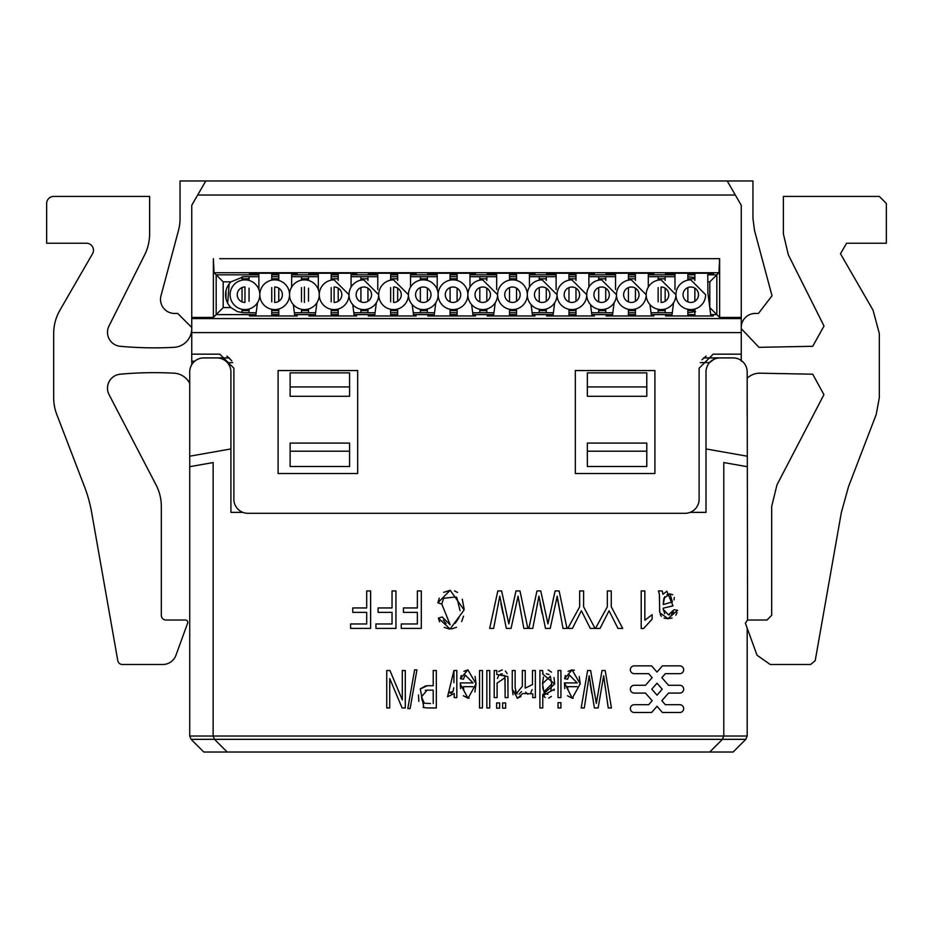 <?xml version="1.0" encoding="UTF-8"?>
<svg xmlns="http://www.w3.org/2000/svg" width="933" height="933" viewBox="0 0 933 933"><rect width="100%" height="100%" fill="white"/><g stroke="black" fill="none" stroke-linecap="round" stroke-linejoin="round"><path stroke-width="1.4" d="M180.046 218.497A46.802 46.802 0 0 1 178.448 230.603A46.802 46.802 0 0 0 180.046 218.497L180.046 180.979L205.785 180.979L197.679 195.02L735.321 195.02L741.257 205.307L741.257 317.43L719.635 317.43L716.824 314.619L710.701 314.619M174.553 313.441L177.702 313.441L191.743 327.483L177.702 313.441L174.553 313.441A14.042 14.042 0 0 1 160.989 295.773L178.448 230.603M175.952 655.246L187.626 623.162A2.344 2.344 0 0 0 185.434 620.025L166.004 620.025L185.434 620.025A2.344 2.344 0 0 1 187.626 623.162L175.952 655.246A14.042 14.042 0 0 1 162.75 664.494L122.386 664.494A4.677 4.677 0 0 1 117.78 660.622L91.667 512.567A140.417 140.417 0 0 0 84.483 486.629L56.785 414.474A46.802 46.802 0 0 1 53.671 397.691L53.671 333.594A46.802 46.802 0 0 1 59.945 310.188L92.519 253.764A7.021 7.021 0 0 0 86.431 243.233L46.65 243.233L46.65 203.452A7.021 7.021 0 0 1 53.671 196.431L149.618 196.431L149.618 233.88A46.802 46.802 0 0 1 144.662 254.849L108.986 326.025A14.042 14.042 0 0 0 120.264 346.295A374.448 374.448 0 0 0 174.016 347.333A18.718 18.718 0 0 0 191.743 328.626M156.033 484.868L109.079 394.671L156.033 484.868A46.802 46.802 0 0 1 161.327 506.479L161.327 615.348A4.677 4.677 0 0 0 166.004 620.025M109.079 394.671A14.042 14.042 0 0 1 120.264 374.203A374.448 374.448 0 0 1 174.016 373.177A18.718 18.718 0 0 1 189.726 383.405L189.726 416.421M755.298 313.441A14.042 14.042 -135.1 0 0 741.257 327.483A14.042 14.042 -135.1 0 1 755.298 313.441L758.447 313.441L772.011 295.773L758.447 313.441M772.011 295.773L754.552 230.603L752.954 218.497L752.954 180.979L727.215 180.979L735.321 195.02M758.984 373.177A18.718 18.718 0 0 0 747.181 378.192A18.718 18.718 0 0 1 758.984 373.177L812.736 374.203L823.921 394.671L776.967 484.868L823.921 394.671L812.736 374.203M747.181 456.202L706.001 448.936L706.001 371.952A14.042 14.042 0 0 1 720.043 357.91L733.14 357.91A14.042 14.042 0 0 1 747.181 371.952L747.566 620.025L745.374 623.162L757.048 655.246L747.181 628.154L747.181 736.032L723.786 736.032L722.41 739.344L709.745 752.021L203.767 752.021L191.102 739.344L214.497 739.344L213.132 736.032L213.132 462.558L189.726 466.687L189.726 456.202L230.917 448.936L230.917 512.369L242.872 512.369M770.25 664.494L810.614 664.494L770.25 664.494L757.048 655.246M841.333 512.567L848.517 486.629L876.215 414.474L848.517 486.629L841.333 512.567L815.22 660.622L810.614 664.494M879.329 397.691L879.329 333.594L879.329 397.691L876.215 414.474M879.329 333.594L873.055 310.188L840.481 253.764L846.569 243.233L886.35 243.233L886.35 203.452L886.35 243.233M783.382 196.431L783.382 233.88L783.382 196.431L879.329 196.431L886.35 203.452M783.382 233.88L788.338 254.849L824.014 326.025L812.736 346.295L758.984 347.333L741.257 328.638M776.967 484.868L771.673 506.479L771.673 615.348L766.996 620.025L747.566 620.025M567.474 695.761L572.232 698.257L580.209 683.842L572.069 669.882L564.57 678.664L565.398 675.445L564.57 678.664L567.556 679.247L569.34 675.002L577.212 682.898L564.5 682.898L564.768 688.671M572.069 669.882L568.08 671.305L572.069 669.929L574.378 670.291M427.454 707.949L436.329 707.949L436.329 670.512L433.215 670.512L433.215 685.732L427.174 685.732L420.27 689.02L423.862 707.599L427.454 707.949M432.9 707.949L436.329 707.949L432.9 707.949M425.856 685.79L420.421 688.776M669.766 606.555L673.008 605.879L666.862 591.219L662.966 594.286L662.232 590.939L658.43 590.939L659.351 594.193L659.759 612.678L667.9 618.684L677.603 610.322L674.046 609.715L668.436 614.847L663.246 609.354L663.246 608.153L673.008 605.879M664.751 613.786L663.246 609.354M673.428 611.838L671.503 614.241L673.428 611.838M669.684 614.789L668.436 614.847L669.684 614.789M667.981 618.684L672.04 618.019L667.981 618.684M675.877 615.162L677.066 612.596L675.877 615.162M660.249 614.509L661.31 616.34M664.086 618.112L667.9 618.684M467.911 669.882L460.412 678.664L461.24 675.445L460.412 678.664L463.398 679.247L465.182 675.002L473.054 682.898L460.331 682.898L460.61 688.671L460.319 684.122L468.074 698.257L476.052 683.842L467.911 669.882L463.923 671.305L467.911 669.929M468.074 698.234L463.304 695.761L469.101 698.164M453.928 670.512L453.939 682.699L453.928 670.512L447.56 696.764L454.219 693.522L454.219 697.639L456.82 697.639L456.82 670.512L453.928 670.512M453.776 687.808L453.17 691.05L453.776 687.808M452.96 691.61L451.409 693.347L448.551 692.496L452.96 691.61M446.102 623.617L443.28 620.037L446.102 623.617M450.161 590.297L443.676 592.327L450.161 590.297L437.857 602.811L441.799 604.071L450.173 624.783L442.23 616.97L438.37 618.112L439.606 621.845L438.37 618.112L450.091 629.029L464.109 609.96L450.207 590.297M439.28 598.146L437.857 602.811L439.28 598.146M444.225 627.408L449.519 629.017L444.225 627.408M643.56 628.539L652.144 619.139L652.144 614.695L644.855 620.235L644.855 590.939L641.204 590.939L641.204 628.539L643.56 628.539L652.144 619.139L643.56 628.539M595.592 699.039L590.636 670.512L587.627 670.512L581.177 707.949L584.303 707.949L589.166 675.749L594.379 707.949L598.135 707.949L603.674 675.749L608.246 707.949L611.442 707.949L605.19 670.512L602.018 670.512L596.327 703.435L595.592 699.039L596.14 702.222M592.478 681.148L590.636 670.512L592.478 681.148M507.844 676.53L508.03 681.743L507.855 676.53L496.788 674.489L496.788 670.512L494.21 670.512L494.21 697.639L497.102 697.639L497.102 683.084L504.963 677.743L505.138 697.639L508.03 697.639L507.844 676.495M497.417 678.466L498.735 675.387L497.417 678.466M500.555 674.058L502.362 673.941L500.555 674.058M504.053 675.2L504.916 677.463L504.053 675.2M497.102 692.029L497.102 683.971L497.102 692.029M507.867 619.465L501.616 590.939L497.825 590.939L489.685 628.387L493.627 628.387L499.773 596.175L506.327 628.387L511.074 628.387L518.06 596.175L523.833 628.387L527.856 628.387L519.973 590.939L515.972 590.939L508.8 623.862L507.855 619.465M503.937 601.587L501.616 590.939L503.937 601.587M512.252 670.512L512.252 689.137L517.523 698.246L522.783 693.499L532.778 693.825L532.778 697.639L535.355 697.639L535.355 670.512L532.463 670.512L532.463 684.589L525.232 688.134L525.232 670.512L522.34 670.512L522.34 686.268L516.427 693.522L515.133 687.609L515.133 670.512L512.252 670.512L512.252 677.755M512.252 688.227L513.033 694.758M521.535 691.575L519.18 694.094M517.162 694.047L516.427 693.522M522.34 676.705L522.34 685.79L522.34 676.705M532.463 676.005L532.463 683.994L532.463 676.005M547.006 619.465L540.755 590.939L536.965 590.939L528.824 628.387L532.778 628.387L538.912 596.175L545.478 628.387L550.213 628.387L557.199 596.175L562.972 628.387L566.996 628.387L559.124 590.939L555.112 590.939L547.939 623.862L547.006 619.465M543.076 601.587L540.755 590.939L543.076 601.587M418.462 694.968L418.847 701.394L418.462 694.968M423.069 707.331L423.862 707.599L423.069 707.331M659.584 608.444L659.643 611.407M554.062 690.467L554.307 689.195L543.309 695.505L545.21 697.569M548.709 698.094L551.368 696.403M554.692 684.006L553.992 677.603L554.692 684.006M551.496 672.122L548.172 669.987L551.496 672.122M542.983 673.02L542.586 670.512L539.904 670.512L539.904 707.949L542.773 707.949L542.773 694.514L554.692 684.041L542.586 673.929L542.983 673.02M603.663 675.83L605.354 688.122M597.668 695.353L597.027 699.039L597.668 695.353M518.048 596.234L521.395 615.139M537.046 606.333L537.431 604.316L537.046 606.333M567.532 686.676L568.01 690.105L567.532 686.676L577.049 686.676L567.532 686.676M575.661 692.193L576.221 691.061L575.661 692.193M664.669 596.7L663.27 604.549L672.401 601.902L670.011 593.924L663.853 598.263L663.258 603.324M674.058 599.896L674.279 597.377L674.058 599.896M672.798 594.753L670.046 593.924L672.798 594.753M463.363 686.676L463.841 690.105L463.363 686.676L472.891 686.676L463.363 686.676M471.503 692.193L472.051 691.061L471.503 692.193M545.187 693.616L547.939 694.327M550.773 691.143L551.718 684.052L550.773 691.143L551.718 684.052L550.342 676.25L551.718 684.052L543.881 691.831L542.528 683.656L550.342 676.25M549.036 674.489L546.306 673.789M543.472 677.02L542.528 683.364M635.431 278.804L628.41 278.804L628.41 280.157L628.41 273.241M628.41 287.574L628.41 301.872L628.41 287.574M628.41 315.96L628.41 309.289L628.41 310.631L635.431 310.631M575.988 278.804L568.967 278.804L568.967 280.157L568.967 273.241M568.967 287.574L568.967 301.872L568.967 287.574M568.967 315.96L568.967 309.289L568.967 310.631L575.988 310.631M516.544 278.804L509.523 278.804L509.523 280.157L509.523 273.241M509.523 287.574L509.523 301.872L509.523 287.574M509.523 315.96L509.523 309.289L509.523 310.631L516.544 310.631M457.1 278.804L450.079 278.804L450.079 280.157L450.079 273.241M450.079 287.574L450.079 301.872L450.079 287.574M450.079 315.96L450.079 309.289L450.079 310.631L457.1 310.631M397.656 278.804L390.635 278.804L390.635 280.157L390.635 273.241M390.635 287.562L390.635 301.872L390.635 287.562M390.635 315.96L390.635 309.289L390.635 310.631L397.656 310.631M338.212 278.804L331.192 278.804L331.192 280.157L331.192 273.241M331.192 287.562L331.192 301.872L331.192 287.562M331.192 315.96L331.192 309.289L331.192 310.631L338.212 310.631M271.748 315.96L271.748 309.289L271.748 310.631L278.769 310.631L278.769 309.01L278.769 315.96M278.769 301.266L278.769 288.169L278.769 301.266M278.769 273.241L278.769 280.436L278.769 278.804L271.748 278.804L271.748 280.157L271.748 273.241M271.748 287.562L271.748 301.872L271.748 287.562M687.854 273.241L687.854 280.157L687.854 278.804L694.875 278.804L694.875 280.436L694.875 273.241M694.875 288.169L694.875 301.266L694.875 288.169M694.875 315.96L694.875 309.01L694.875 310.631L687.854 310.631L687.854 309.289L687.854 315.96M687.854 301.872L687.854 287.574L687.854 301.872M665.159 312.742L665.159 309.01L665.159 310.631L658.138 310.631L658.138 309.289L658.138 312.742M658.138 301.872L658.138 287.562L658.138 301.872M658.138 276.704L658.138 280.157L658.138 278.804L665.159 278.804L665.159 280.436L665.159 276.704M665.159 301.266L665.159 288.169L665.159 301.266M249.053 310.631L242.032 310.631L242.032 309.289L242.032 312.672M242.032 301.872L242.032 287.574L242.032 301.872M242.032 276.774L242.032 280.157L242.032 278.804L249.053 278.804M308.496 310.631L301.476 310.631L301.476 309.289L301.476 312.742M301.476 301.872L301.476 287.562L301.476 301.872M301.476 276.704L301.476 280.157L301.476 278.804L308.496 278.804M367.94 310.631L360.919 310.631L360.919 309.289L360.919 312.742M360.919 301.872L360.919 287.574L360.919 301.872M360.919 276.704L360.919 280.157L360.919 278.804L367.94 278.804M427.384 310.631L420.363 310.631L420.363 309.289L420.363 312.742M420.363 301.872L420.363 287.574L420.363 301.872M420.363 276.704L420.363 280.157L420.363 278.804L427.384 278.804M486.828 310.631L479.807 310.631L479.807 309.289L479.807 312.742M479.807 301.872L479.807 287.574L479.807 301.872M479.807 276.704L479.807 280.157L479.807 278.804L486.828 278.804M546.271 312.742L546.271 309.01L546.271 310.631L539.251 310.631L539.251 309.289L539.251 312.742M539.251 301.872L539.251 287.574L539.251 301.872M539.251 276.704L539.251 280.157L539.251 278.804L546.271 278.804L546.271 280.436L546.271 276.704M546.271 301.266L546.271 288.169L546.271 301.266M605.715 312.742L605.715 309.01L605.715 310.631L598.694 310.631L598.694 309.289L598.694 312.742M598.694 301.872L598.694 287.574L598.694 301.872M598.694 276.704L598.694 280.157L598.694 278.804L605.715 278.804L605.715 280.436L605.715 276.704M605.715 301.266L605.715 288.169L605.715 301.266M543.006 689.195L542.679 686.933L543.006 689.195M191.743 364.686L191.743 205.307L197.679 195.02M741.257 361.188L741.257 317.43M694.875 314.619L687.854 314.619M672.04 314.619L651.257 314.619M635.431 314.619L628.41 314.619M612.596 314.619L591.814 314.619M575.988 314.619L568.967 314.619M553.152 314.619L532.37 314.619M516.544 314.619L509.523 314.619M493.709 314.619L472.926 314.619M457.1 314.619L450.079 314.619M434.265 314.619L413.482 314.619M397.656 314.619L390.635 314.619M374.821 314.619L354.039 314.619M338.212 314.619L331.192 314.619M315.377 314.619L294.595 314.619M278.769 314.619L271.748 314.619M255.934 314.619L216.176 314.619L213.365 317.43L191.743 317.43M294.676 315.226L297.184 315.226L297.184 315.96L249.438 315.96L249.438 315.226L255.852 315.226M271.748 314.864L278.769 314.864M354.12 315.226L356.628 315.226L356.628 315.96L308.881 315.96L308.881 315.226L315.296 315.226M331.192 314.864L338.212 314.864M413.564 315.226L416.071 315.226L416.071 315.96L368.325 315.96L368.325 315.226L374.739 315.226M390.635 314.864L397.656 314.864M473.008 315.226L475.515 315.226L475.515 315.96L427.769 315.96L427.769 315.226L434.183 315.226M450.079 314.864L457.1 314.864M532.451 315.226L534.959 315.226L534.959 315.96L487.213 315.96L487.213 315.226L493.627 315.226M509.523 314.864L516.544 314.864M591.895 315.226L594.403 315.226L594.403 315.96L546.656 315.96L546.656 315.226L553.071 315.226M568.967 314.864L575.988 314.864M651.339 315.226L653.846 315.226L653.846 315.96L606.1 315.96L606.1 315.226L612.515 315.226M628.41 314.864L635.431 314.864M710.783 315.226L713.29 315.226L713.29 315.96L665.544 315.96L665.544 315.226L671.958 315.226M687.854 314.864L694.875 314.864M256.167 312.742L243.583 312.742L237.402 311.645L230.976 307.598L223.197 307.598L216.176 314.619L216.176 274.827L214.054 272.704L213.365 258.686L213.365 317.43M719.635 317.43L719.635 258.686L713.29 258.686M741.257 354.167L713.174 354.167L741.257 354.167M219.826 354.167L191.743 354.167L219.826 354.167L233.88 368.208L233.88 499.26A14.042 14.042 0 0 0 247.921 513.302L685.079 513.302A14.042 14.042 0 0 0 699.12 499.26L699.12 368.208L713.174 354.167M575.323 473.521L654.896 473.521L654.896 370.553L575.323 370.553L575.323 473.521M357.677 370.553L278.104 370.553L278.104 473.521L357.677 473.521L357.677 370.553M120.264 374.203A374.448 374.448 0 0 1 174.016 373.177M174.016 347.333A374.448 374.448 0 0 1 120.264 346.295M149.618 196.431L149.618 233.88M46.65 243.233L46.65 203.452M86.431 243.233A7.021 7.021 0 0 1 92.519 253.764M53.671 397.691L53.671 333.594M91.667 512.567A140.417 140.417 0 0 0 84.483 486.629L56.785 414.474M162.75 664.494L122.386 664.494M754.552 230.603L752.954 218.497M840.481 253.764L846.569 243.233M824.014 326.025L812.736 346.295M771.673 615.348L766.996 620.025M707.75 281.848L709.803 281.848L709.803 307.587L716.824 314.619L716.824 274.827L718.946 272.704L719.635 258.686L219.71 258.686M695.598 311.645L687.854 312.742M672.273 312.742L651.012 312.742M635.431 312.742L628.41 312.742M612.829 312.742L591.58 312.742M575.988 312.742L568.967 312.742M553.386 312.742L532.137 312.742M516.544 312.742L509.523 312.742M493.942 312.742L472.693 312.742M457.1 312.742L450.079 312.742M434.498 312.742L413.249 312.742M397.656 312.742L390.635 312.742M375.054 312.742L353.805 312.742M338.212 312.742L331.192 312.742M315.611 312.742L294.362 312.742M278.769 312.742L271.748 312.742M249.438 315.96L249.438 315.226M297.184 315.96L297.184 315.226M308.881 315.96L308.881 315.226M356.628 315.96L356.628 315.226M368.325 315.96L368.325 315.226M416.071 315.96L416.071 315.226M427.769 315.96L427.769 315.226M475.515 315.96L475.515 315.226M487.213 315.96L487.213 315.226M534.959 315.96L534.959 315.226M546.656 315.96L546.656 315.226M594.403 315.96L594.403 315.226M606.1 315.96L606.1 315.226M653.846 315.96L653.846 315.226M665.544 315.96L665.544 315.226M713.29 315.96L713.29 315.226M205.785 180.979L727.215 180.979M706.129 356.056L701.943 359.788M231.769 360.803L226.917 356.091M223.197 307.598L223.197 281.848L216.176 274.827L258.884 274.827M271.748 274.827L278.769 274.827M291.644 274.827L318.328 274.827M331.192 274.827L338.212 274.827M351.088 274.827L377.772 274.827M390.635 274.827L397.656 274.827M410.532 274.827L437.215 274.827M450.079 274.827L457.1 274.827M469.975 274.827L496.659 274.827M509.523 274.827L516.544 274.827M529.419 274.827L556.103 274.827M568.967 274.827L575.988 274.827M588.863 274.827L615.547 274.827M628.41 274.827L635.431 274.827M648.307 274.827L674.991 274.827M687.854 274.827L694.875 274.827M707.75 274.827L716.824 274.827L709.803 281.848M674.991 274.465L665.544 274.465L665.544 273.241L713.29 273.241L713.29 274.465L707.75 274.465M694.875 274.465L687.854 274.465M615.547 274.465L606.1 274.465L606.1 273.241L653.846 273.241L653.846 274.465L648.307 274.465M635.431 274.465L628.41 274.465M556.103 274.465L546.656 274.465L546.656 273.241L594.403 273.241L594.403 274.465L588.863 274.465M575.988 274.465L568.967 274.465M496.659 274.465L487.213 274.465L487.213 273.241L534.959 273.241L534.959 274.465L529.419 274.465M516.544 274.465L509.523 274.465M437.215 274.465L427.769 274.465L427.769 273.241L475.515 273.241L475.515 274.465L469.975 274.465M457.1 274.465L450.079 274.465M377.772 274.465L368.325 274.465L368.325 273.241L416.071 273.241L416.071 274.465L410.532 274.465M397.656 274.465L390.635 274.465M318.328 274.465L308.881 274.465L308.881 273.241L356.628 273.241L356.628 274.465L351.088 274.465M338.212 274.465L331.192 274.465M258.884 274.465L249.438 274.465L249.438 273.241L297.184 273.241L297.184 274.465L291.644 274.465M278.769 274.465L271.748 274.465M223.197 281.848L230.976 281.848A18.019 18.019 0 0 0 230.976 307.598M230.976 281.848L243.583 276.704L258.884 276.704M687.854 276.704L694.875 277.556M665.544 274.465L665.544 273.241M713.29 274.465L713.29 273.241M606.1 274.465L606.1 273.241M653.846 274.465L653.846 273.241M546.656 274.465L546.656 273.241M594.403 274.465L594.403 273.241M487.213 274.465L487.213 273.241M534.959 274.465L534.959 273.241M427.769 274.465L427.769 273.241M475.515 274.465L475.515 273.241M368.325 274.465L368.325 273.241M416.071 274.465L416.071 273.241M308.881 274.465L308.881 273.241M356.628 274.465L356.628 273.241M249.438 274.465L249.438 273.241M297.184 274.465L297.184 273.241M271.748 276.704L278.769 276.704M291.644 276.704L318.328 276.704M331.192 276.704L338.212 276.704M351.088 276.704L377.772 276.704M390.635 276.704L397.656 276.704M410.532 276.704L437.215 276.704M450.079 276.704L457.1 276.704M469.975 276.704L496.659 276.704M509.523 276.704L516.544 276.704M529.419 276.704L556.103 276.704M568.967 276.704L575.988 276.704M588.863 276.704L615.547 276.704M628.41 276.704L635.431 276.704M648.307 276.704L674.991 276.704M747.181 466.687L723.786 462.558L723.786 736.032L189.726 736.032L191.102 739.344M560.931 670.512L558.039 670.512L558.039 697.639L560.931 697.639L560.931 670.512M560.931 702.666L558.039 702.666L558.039 707.949L560.931 707.949L560.931 702.666M569.34 675.002L567.556 679.247L569.34 675.002L577.212 682.898M572.232 698.234L564.5 682.898L572.232 698.257L573.259 698.164M661.859 677.65L668.518 685.288L679.76 685.288A3.895 3.895 0 0 1 683.667 689.184A3.895 3.895 0 0 1 679.76 693.091L668.518 693.091L661.859 700.73L665.322 704.695L679.76 704.695A3.907 3.907 0 0 1 683.667 708.602A3.907 3.907 0 0 1 679.76 712.497L662.407 712.497L657.007 706.293L651.596 712.497L634.242 712.497A3.907 3.907 0 0 1 630.346 708.602A3.907 3.907 0 0 1 634.242 704.695L648.692 704.695L652.155 700.73L645.496 693.091L634.242 693.091A3.895 3.895 0 0 1 630.346 689.184A3.895 3.895 0 0 1 634.242 685.288L645.496 685.288L652.155 677.65L648.692 673.673L634.242 673.673A3.907 3.907 0 0 1 630.346 669.777A3.907 3.907 0 0 1 634.242 665.87L651.596 665.87L657.007 672.075L662.407 665.87L679.76 665.87A3.907 3.907 0 0 1 683.667 669.777A3.907 3.907 0 0 1 679.76 673.673L665.322 673.673L661.859 677.65M370.623 590.939L366.692 590.939L366.692 607.954L352.756 607.954L352.756 612.363L366.692 612.363L366.692 623.967L350.598 623.967L350.598 628.387L370.623 628.387L370.623 590.939M395.954 590.939L392.035 590.939L392.035 607.954L378.098 607.954L378.098 612.363L392.035 612.363L392.035 623.967L375.929 623.967L375.929 628.387L395.954 628.387L395.954 590.939M405.295 670.512L402.31 670.512L402.31 699.937L389.947 670.512L386.752 670.512L386.752 707.949L389.737 707.949L389.737 678.559L402.1 707.949L405.295 707.949L405.295 670.512M421.296 590.939L417.366 590.939L417.366 607.954L403.429 607.954L403.429 612.363L417.366 612.363L417.366 623.967L401.272 623.967L401.272 628.387L421.296 628.387L421.296 590.939M416.934 669.871L414.602 669.871L407.803 708.59L410.112 708.59L416.934 669.871M465.182 675.002L463.398 679.247L465.182 675.002L473.054 682.898M611.267 590.939L607.336 590.939L607.336 606.8L595.487 628.387L600.071 628.387L609.062 610.753L617.926 628.387L622.708 628.387L611.267 606.8L611.267 590.939M583.603 590.939L579.673 590.939L579.673 606.8L567.824 628.387L572.407 628.387L581.399 610.753L590.274 628.387L595.044 628.387L583.603 606.8L583.603 590.939M489.743 670.512L486.851 670.512L486.851 707.949L489.743 707.949L489.743 670.512M482.443 670.512L479.55 670.512L479.55 707.949L482.443 707.949L482.443 670.512M499.633 702.946L496.613 702.946L496.613 708.182L499.633 708.182L499.633 702.946M505.616 702.946L502.607 702.946L502.607 708.182L505.616 708.182L505.616 702.946M747.181 378.192L747.181 416.421M690.128 512.369L706.001 512.369L706.001 448.936M189.726 466.687L189.726 736.032M230.917 448.936L230.917 371.952A14.042 14.042 0 0 0 216.876 357.91L203.767 357.91A14.042 14.042 0 0 0 189.726 371.952L189.726 456.202M580.198 683.842L579.265 676.518M679.76 693.091A3.895 3.895 88.3 0 0 683.667 689.184A3.895 3.895 88.3 0 0 679.76 685.288M658.908 592.222L659.374 594.438M659.468 595.616L659.561 598.858M460.331 682.898L460.319 684.122L460.331 682.898M474.909 691.994L476.028 683.842L475.107 676.518M441.799 604.071L443.362 599.103M443.863 598.24L456.237 596.922M456.855 597.61L460.039 610.637M458.943 617.763L455.199 623.279M451.712 628.924L456.505 627.279M461.672 621.6L463.526 616.165M464.098 608.876L462.29 599.231M457.567 592.455L454.534 590.927M600.071 628.387L601.284 626.031M590.169 683.901L591.755 693.266M584.303 707.949L585.714 698.805M587.685 685.907L588 683.889M572.407 628.387L573.632 626.031M507.144 673.533L505.383 671.072M502.246 669.894L498.63 671.538M505.138 684.915L505.138 692.309M505.068 678.921L505.126 680.542M499.773 596.175L499.878 597.143M500.869 603.464L503.004 613.622M493.627 628.387L495.4 619.244M497.895 606.333L498.28 604.316M515.972 590.939L513.663 601.353M510.479 615.78L509.675 619.465M517.057 698.222L520.929 696.578M515.891 692.822L515.296 690.945M515.133 686.408L515.133 676.332M532.137 689.627L530.69 693.044M527.821 694.245L525.699 692.158M525.232 687.12L525.232 675.924M525.232 671.293L525.221 670.512M557.106 596.688L560.546 615.139M538.912 596.175L539.017 597.143M540.009 603.453L542.155 613.622M555.112 590.939L552.814 601.353M549.63 615.78L548.826 619.465M709.745 752.021L733.14 752.021L745.817 739.344L747.181 736.032M232.702 362.587L227.372 362.622M713.99 359.287L709.57 362.587L700.298 362.587M290.128 386.927L290.128 372.885L349.572 372.885L349.572 386.927L290.128 386.927L290.128 396.292L349.572 396.292L349.572 386.927M290.128 451.199L290.128 443.093L349.572 443.093L349.572 451.199L290.128 451.199L290.128 466.5L349.572 466.5L349.572 451.199M587.347 386.927L587.347 372.885L646.791 372.885L646.791 396.292L587.347 396.292L587.347 386.927L646.791 386.927M587.347 451.199L587.347 443.093L646.791 443.093L646.791 466.5L587.347 466.5L587.347 451.199L646.791 451.199M745.817 739.344L214.497 739.344L227.174 752.021M423.384 702.584L424.562 703.307M430.51 703.54L424.293 703.202L421.576 696.963L422.019 700.193M421.576 696.694L427.127 690.14L425.261 690.362M669.416 593.948L666.943 594.671M649.974 304.613L651.432 315.96M648.307 273.241L648.307 287.096M635.431 315.96L635.431 309.01M635.431 301.266L635.431 288.169M635.431 280.436L635.431 273.241M615.547 289.545L615.547 273.241M612.421 315.96L614.124 302.759M590.531 304.613L591.989 315.96M588.863 273.241L588.863 287.096M575.988 315.96L575.988 309.01M575.988 301.266L575.988 288.169M575.988 280.436L575.988 273.241M556.103 289.545L556.103 273.241M552.977 315.96L554.68 302.759M531.087 304.613L532.545 315.96M529.419 273.241L529.419 287.096M516.544 315.96L516.544 309.01M516.544 301.266L516.544 288.169M516.544 280.436L516.544 273.241M496.659 289.545L496.659 273.241M493.534 315.96L495.236 302.759M471.643 304.613L473.101 315.96M469.975 273.241L469.975 287.096M457.1 315.96L457.1 309.01M457.1 301.266L457.1 288.169M457.1 280.436L457.1 273.241M437.215 289.533L437.215 273.241M434.09 315.96L435.793 302.759M412.199 304.613L413.657 315.96M410.532 273.241L410.532 287.096M397.656 315.96L397.656 309.01M397.656 301.266L397.656 288.169M397.656 280.436L397.656 273.241M377.772 289.545L377.772 273.241M374.646 315.96L376.349 302.759M352.756 304.613L354.213 315.96M351.088 273.241L351.088 287.096M338.212 315.96L338.212 309.01M338.212 301.266L338.212 288.169M338.212 280.436L338.212 273.241M318.328 289.533L318.328 273.241M315.202 315.96L316.905 302.759M293.312 304.613L294.77 315.96M291.644 273.241L291.644 287.096M258.884 289.533L258.884 273.241M255.759 315.96L257.461 302.759M710.876 315.96L707.902 292.904L707.75 273.241M674.991 289.545L674.991 273.241M671.865 315.96L673.568 302.759M229.156 283.924L227.675 303.19M249.053 312.742L249.053 309.01M249.053 301.277L249.053 288.169M249.053 280.436L249.053 276.704M308.496 312.742L308.496 309.01M308.496 301.277L308.496 288.169M308.496 280.436L308.496 276.704M367.94 312.742L367.94 309.01M367.94 301.266L367.94 288.169M367.94 280.436L367.94 276.704M427.384 312.742L427.384 309.01M427.384 301.266L427.384 288.169M427.384 280.436L427.384 276.704M486.828 312.742L486.828 309.01M486.828 301.266L486.828 288.169M486.828 280.436L486.828 276.704M720.043 357.91L703.645 357.91M229.355 357.91L216.876 357.91M651.805 689.184L657.007 695.155L662.208 689.184L657.007 683.213L651.805 689.184M427.127 690.14L433.215 690.14L433.215 703.54M378.705 294.723L363.847 279.865A14.858 14.858 0 0 0 348.989 294.723A14.858 14.858 0 0 0 363.847 309.581A14.858 14.858 0 0 0 378.705 294.723A14.858 14.858 0 0 0 393.563 309.581A14.858 14.858 0 0 0 408.432 294.723A14.858 14.858 0 0 0 423.29 309.581A14.858 14.858 0 0 0 438.148 294.723A14.858 14.858 0 0 0 453.006 309.581A14.858 14.858 0 0 0 467.876 294.723A14.858 14.858 0 0 0 453.006 279.865A14.858 14.858 0 0 0 438.148 294.723A14.858 14.858 0 0 0 423.29 279.865A14.858 14.858 0 0 0 408.432 294.723L393.563 279.865A14.858 14.858 0 0 0 378.705 294.723M363.847 302.444A7.721 7.721 0 0 0 371.567 294.723A7.721 7.721 0 0 0 363.847 287.002A7.721 7.721 0 0 0 356.126 294.723A7.721 7.721 0 0 0 363.847 302.444M705.64 294.723L690.782 279.865A14.858 14.858 0 0 0 675.924 294.723A14.858 14.858 0 0 0 690.782 309.581A14.858 14.858 0 0 0 705.64 294.723M690.782 302.444A7.721 7.721 0 0 0 698.502 294.723A7.721 7.721 0 0 0 690.782 287.002A7.721 7.721 0 0 0 683.061 294.723A7.721 7.721 0 0 0 690.782 302.444M453.006 302.444A7.721 7.721 0 0 0 460.727 294.723A7.721 7.721 0 0 0 453.006 287.002A7.721 7.721 0 0 0 445.286 294.723A7.721 7.721 0 0 0 453.006 302.444M423.29 302.444A7.721 7.721 0 0 0 431.011 294.723A7.721 7.721 0 0 0 423.29 287.002A7.721 7.721 0 0 0 415.57 294.723A7.721 7.721 0 0 0 423.29 302.444M348.989 294.723L334.119 279.865A14.858 14.858 0 0 0 319.261 294.723A14.858 14.858 0 0 0 334.119 309.581A14.858 14.858 0 0 0 348.989 294.723M334.119 302.444A7.721 7.721 0 0 0 341.84 294.723A7.721 7.721 0 0 0 334.119 287.002L334.119 302.444M557.036 294.723L542.178 279.865A14.858 14.858 0 0 0 527.308 294.723A14.858 14.858 0 0 0 542.178 309.581A14.858 14.858 0 0 0 557.036 294.723A14.858 14.858 0 0 0 571.894 309.581A14.858 14.858 0 0 0 586.752 294.723L571.894 279.865A14.858 14.858 0 0 0 557.036 294.723M542.178 302.444A7.721 7.721 0 0 0 549.899 294.723A7.721 7.721 0 0 0 542.178 287.002A7.721 7.721 0 0 0 534.457 294.723A7.721 7.721 0 0 0 542.178 302.444M675.924 294.723L661.065 279.865A14.858 14.858 0 0 0 646.196 294.723A14.858 14.858 0 0 0 661.065 309.581A14.858 14.858 0 0 0 675.924 294.723M661.065 302.444A7.721 7.721 0 0 0 668.786 294.723A7.721 7.721 0 0 0 661.065 287.002L661.065 302.444M527.308 294.723A14.858 14.858 0 0 0 512.45 279.865A14.858 14.858 0 0 0 497.592 294.723A14.858 14.858 0 0 0 512.45 309.581A14.858 14.858 0 0 0 527.308 294.723M512.45 302.444A7.721 7.721 0 0 0 520.171 294.723A7.721 7.721 0 0 0 512.45 287.002A7.721 7.721 0 0 0 504.73 294.723A7.721 7.721 0 0 0 512.45 302.444M319.261 294.723A14.858 14.858 0 0 0 304.403 279.865A14.858 14.858 0 0 0 289.545 294.723A14.858 14.858 0 0 0 304.403 309.581A14.858 14.858 0 0 0 319.261 294.723M304.403 287.002L304.403 302.444L304.403 287.002M393.563 302.444A7.721 7.721 0 0 0 401.283 294.723A7.721 7.721 0 0 0 393.563 287.002L393.563 302.444M259.817 294.723A14.858 14.858 0 0 0 244.959 279.865A14.858 14.858 0 0 0 230.101 294.723A14.858 14.858 0 0 0 244.959 309.581A14.858 14.858 0 0 0 259.817 294.723A14.858 14.858 0 0 0 274.675 309.581A14.858 14.858 0 0 0 289.545 294.723A14.858 14.858 0 0 0 274.675 279.865A14.858 14.858 0 0 0 259.817 294.723M244.959 302.444L244.959 287.002A7.721 7.721 0 0 0 237.239 294.723A7.721 7.721 0 0 0 244.959 302.444M225.996 290.793L225.996 298.653M646.196 294.723L631.338 279.865A14.858 14.858 0 0 0 616.48 294.723A14.858 14.858 0 0 0 631.338 309.581A14.858 14.858 0 0 0 646.196 294.723M631.338 302.444A7.721 7.721 0 0 0 639.058 294.723A7.721 7.721 0 0 0 631.338 287.002A7.721 7.721 0 0 0 623.617 294.723A7.721 7.721 0 0 0 631.338 302.444M497.592 294.723L482.734 279.865A14.858 14.858 0 0 0 467.876 294.723A14.858 14.858 0 0 0 482.734 309.581A14.858 14.858 0 0 0 497.592 294.723M482.734 302.444A7.721 7.721 0 0 0 490.455 294.723A7.721 7.721 0 0 0 482.734 287.002A7.721 7.721 0 0 0 475.014 294.723A7.721 7.721 0 0 0 482.734 302.444M274.675 302.444A7.721 7.721 0 0 0 282.396 294.723A7.721 7.721 0 0 0 274.675 287.002L274.675 302.444M571.894 302.444A7.721 7.721 0 0 0 579.615 294.723A7.721 7.721 0 0 0 571.894 287.002A7.721 7.721 0 0 0 564.173 294.723A7.721 7.721 0 0 0 571.894 302.444M616.48 294.723L601.622 279.865A14.858 14.858 0 0 0 586.752 294.723A14.858 14.858 0 0 0 601.622 309.581A14.858 14.858 0 0 0 616.48 294.723M601.622 302.444A7.721 7.721 0 0 0 609.342 294.723A7.721 7.721 0 0 0 601.622 287.002A7.721 7.721 0 0 0 593.901 294.723A7.721 7.721 0 0 0 601.622 302.444M741.257 318.573L191.743 318.573M741.257 332.603L191.743 332.603M191.743 361.188L194.752 361.188M214.054 272.704L718.946 272.704"/></g></svg>
